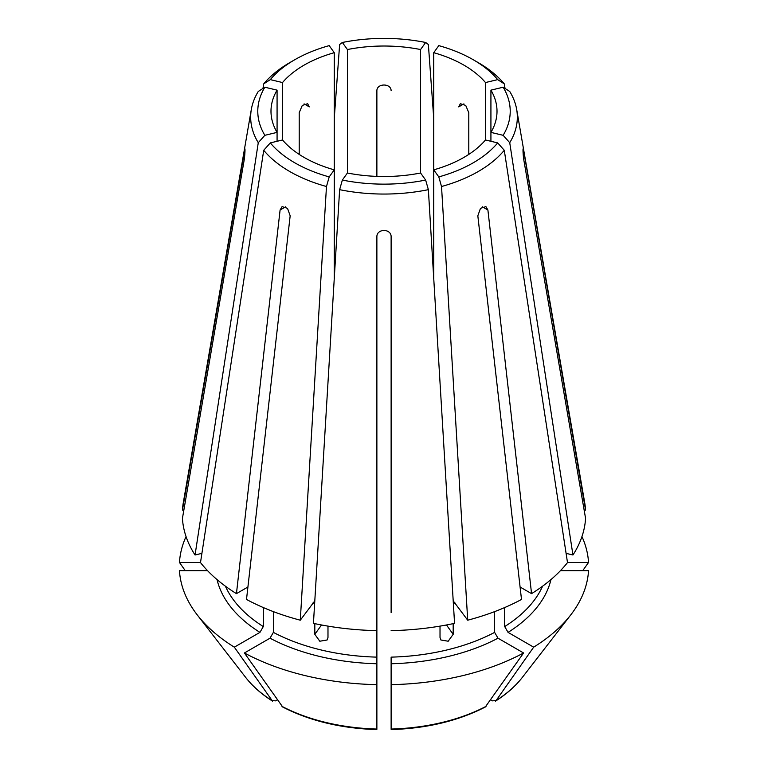 <?xml version="1.0" encoding="UTF-8"?>
<svg xmlns="http://www.w3.org/2000/svg" width="768" height="768" viewBox="0 0 768 768"><rect width="100%" height="100%" fill="white"/><g stroke="black" fill="none" stroke-linecap="round" stroke-linejoin="round"><path stroke-width="1.15" d="M433.738 278.467L433.738 169.853L438.797 176.909L441.523 186.518A133.325 76.973 0 0 0 504.278 150.288L497.693 142.906L485.472 139.987L485.472 82.55A113.011 65.242 0 0 0 433.738 52.685L433.738 169.853A113.011 65.242 0 0 0 485.472 139.987M441.523 186.518L467.712 620.198A201.696 116.448 0 0 0 521.501 599.453L477.83 215.818L480.49 208.31L485.923 206.63L487.901 210L531.562 593.635A201.696 116.448 0 0 0 567.504 562.589L504.278 150.288M467.712 620.198L453.898 601.795M446.467 624.979L453.178 634.32L453.178 623.645M453.178 634.32L448.195 641.222L440.909 640.003L440.016 637.469L440.016 626.122M347.414 173.002A113.011 65.242 0 0 0 420.586 173.002L420.586 49.536A113.011 65.242 0 0 0 347.414 49.536L347.414 173.002L342.355 180.058L339.629 189.667L313.44 623.347A201.696 116.448 0 0 0 376.877 630.634L376.877 236.554C376.877 228.49 391.114 228.48 391.123 236.554L391.123 612.566M494.63 632.381A163.728 94.531 0 0 1 391.123 657.13L391.123 684.653A204.662 118.157 0 0 0 523.594 652.973L497.99 638.189L494.63 632.381L494.63 611.626M468.787 154.406L468.787 112.694L465.715 105.418L460.339 103.699L458.717 106.877L463.91 103.882M376.877 176.381L376.877 90.71C376.877 83.126 391.123 83.126 391.123 90.71M334.262 278.467L334.262 52.685A113.011 65.242 0 0 0 282.528 82.55L282.528 139.987A113.011 65.242 0 0 0 299.213 154.406L299.213 112.694L302.285 105.418L307.661 103.699L309.283 106.877L304.09 103.882M277.075 141.283L277.075 90.144A113.011 65.242 0 0 0 270.989 111.264A113.011 65.242 0 0 0 277.075 132.384L264.854 135.312L258.269 142.694L195.053 554.995L201.917 553.354M566.083 553.354L572.947 554.995L509.731 142.694L503.146 135.312L490.925 132.384L490.925 90.144A113.011 65.242 0 0 1 497.011 111.264A113.011 65.242 0 0 1 490.925 132.384L490.925 141.283M299.213 154.406A113.011 65.242 0 0 0 334.262 169.853L329.203 176.909L326.477 186.518L300.288 620.198L314.102 601.795M334.262 118.339L339.629 44.486L342.355 42.48L347.414 49.536M433.738 118.339L428.371 44.486L425.645 42.48A126.211 72.864 0 0 0 342.355 42.48M438.797 176.909A126.211 72.864 0 0 0 497.693 142.906M425.645 42.48L420.586 49.536M339.629 189.667A133.325 76.973 0 0 0 428.371 189.667L454.56 623.347A201.696 116.448 0 0 1 391.123 630.634M334.262 52.685L329.203 45.629A126.211 72.864 0 0 0 294.758 59.741L289.718 62.65A133.325 76.973 0 0 0 263.722 83.866L262.963 88.445M391.123 684.653L391.123 728.506M485.29 707.011L523.594 652.973M273.37 611.626L273.37 632.381A163.728 94.531 0 0 0 376.877 657.13L376.877 612.566M321.533 624.979L314.822 634.32L319.805 641.222L327.091 640.003L327.984 637.469L327.984 626.122M314.822 634.32L314.822 623.645M505.037 88.445L504.278 83.866A133.325 76.973 0 0 0 478.282 62.65L473.242 59.741A126.211 72.864 0 0 0 438.797 45.629L433.738 52.685M420.586 173.002L425.645 180.058L428.371 189.667M342.355 180.058A126.211 72.864 0 0 0 425.645 180.058M504.278 83.866L497.693 79.632A126.211 72.864 0 0 0 473.242 59.741M497.693 79.632L485.472 82.55M282.528 139.987L270.307 142.906L263.722 150.288A133.325 76.973 0 0 0 326.477 186.518M263.722 150.288L200.496 562.589A201.696 116.448 0 0 0 236.438 593.635L247.92 587.011M300.288 620.198A201.696 116.448 0 0 1 246.499 599.453L290.17 215.818L287.51 208.31L282.077 206.63L280.099 210L236.438 593.635M273.37 632.381L270.01 638.189L244.406 652.973A204.662 118.157 0 0 0 376.877 684.653L376.877 728.506M376.877 657.13L376.877 684.653M244.406 652.973L282.71 707.002M582.72 570.682L588.538 562.454A204.662 118.157 0 0 0 581.952 536.573M588.538 562.454L567.485 562.454M225.418 586.214A163.728 94.531 0 0 0 263.299 626.563L263.299 607.555M584.15 510.144L585.571 510.144A201.696 116.448 0 0 0 584.698 502.685L516.672 109.43A133.325 76.973 0 0 0 509.731 91.459L503.146 87.226L490.925 90.144M509.731 142.694A133.325 76.973 0 0 0 516.672 109.43M572.947 554.995A201.696 116.448 0 0 0 585.571 518.371L523.814 159.936C522.73 152.496 522.73 144.278 523.814 151.718L523.133 148.848M585.571 510.144L523.814 151.718L523.037 151.718M270.307 142.906A126.211 72.864 0 0 0 329.203 176.909M503.146 135.312A126.211 72.864 0 0 0 503.146 87.226M277.075 90.144L264.854 87.226L258.269 91.459A133.325 76.973 0 0 0 251.328 109.43A133.325 76.973 0 0 0 258.269 142.694M251.328 109.43L183.302 502.685A201.696 116.448 0 0 0 182.429 510.144L183.85 510.144M244.867 148.848L182.429 510.144M244.963 151.718L244.186 151.718C245.27 144.278 245.27 152.496 244.186 159.936L182.429 518.371A201.696 116.448 0 0 0 195.053 554.995M490.637 699.821L492.461 700.867L496.09 700.55L533.664 647.165L508.061 632.381L504.701 626.563L504.701 607.555M263.299 626.563L259.939 632.381L234.336 647.165L272.506 701.117C261.437 694.09 252.48 686.179 245.635 677.366A151.574 87.514 0 0 0 271.91 700.55L275.539 700.867L277.363 699.821M207.562 570.682L179.462 570.682A204.662 118.157 0 0 0 197.174 614.803A204.662 118.157 0 0 0 234.336 647.165M533.664 647.165A204.662 118.157 0 0 0 570.826 614.803A204.662 118.157 0 0 0 588.538 570.682L560.438 570.682M522.365 677.366C515.52 686.179 506.563 694.09 495.514 701.117L496.09 700.55A151.574 87.514 0 0 0 522.365 677.366L570.826 614.803M264.854 87.226A126.211 72.864 0 0 0 264.854 135.312M520.08 587.011L531.562 593.635M200.515 562.454L179.462 562.454L185.28 570.682M186.048 536.573A204.662 118.157 0 0 0 179.462 562.454M294.758 59.741A126.211 72.864 0 0 0 270.307 79.632L263.722 83.866M282.528 82.55L270.307 79.632M453.379 603.754A163.728 94.531 0 0 0 455.491 603.168M391.123 663.744A168.47 97.267 0 0 0 497.99 638.189M391.123 729.053A151.574 87.514 0 0 0 486.029 706.358M312.509 603.168A163.728 94.531 0 0 0 314.621 603.754M270.01 638.189A168.47 97.267 0 0 0 376.877 663.744M281.971 706.358A151.574 87.514 0 0 0 376.877 729.053M504.701 626.563A163.728 94.531 0 0 0 542.582 586.214M217.046 579.59A168.47 97.267 0 0 0 259.939 632.381M508.061 632.381A168.47 97.267 0 0 0 550.954 579.59M482.285 206.765L487.901 210M280.099 210L285.715 206.765M391.142 729.6C426.922 728.419 458.294 720.893 485.28 707.021M376.858 729.6C341.078 728.419 309.706 720.893 282.72 707.021M245.635 677.366L197.174 614.803"/></g></svg>
